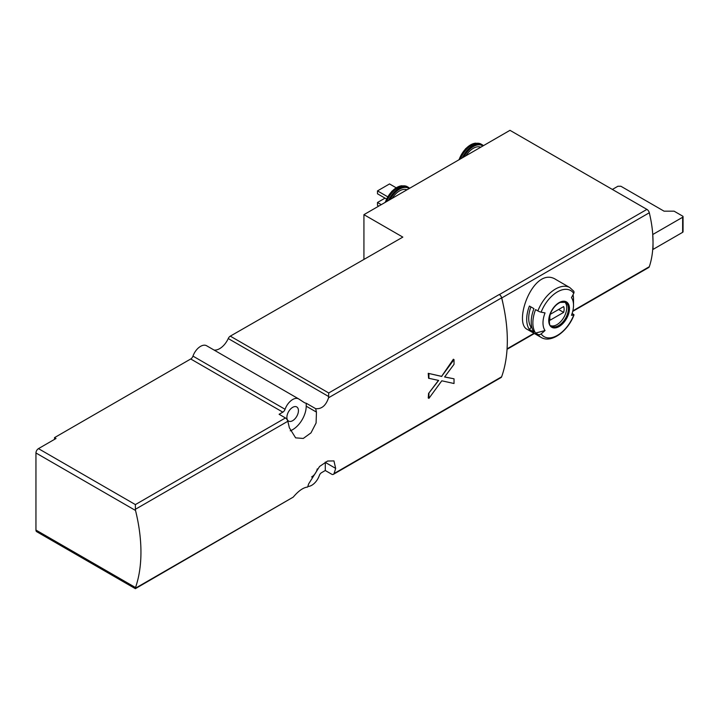 <?xml version="1.0" encoding="UTF-8"?>
<svg xmlns="http://www.w3.org/2000/svg" width="719" height="719" viewBox="0 0 719 719"><rect width="100%" height="100%" fill="white"/><g stroke="black" fill="none" stroke-linecap="round" stroke-linejoin="round"><path stroke-width="1.08" d="M287.816 421.28A149.058 86.055 60 0 1 289.344 427.742L295.617 437.844L303.256 438.455L311.003 432.856L316.09 423.015L316.45 412.095A149.058 86.055 -120 0 0 315.668 408.68L306.213 403.224A14.901 8.61 120 0 1 304.29 402.577A14.901 8.61 120 0 1 304.038 402.424L298.897 399.045A12.07 6.965 -60 0 0 298.7 398.928A12.07 6.965 -60 0 0 285.066 409.282A3.55 2.049 -60 0 1 282.828 412.158L279.116 414.297L285.443 417.955A3.55 2.049 60 0 1 287.816 421.28L135.379 509.295L135.523 510.472A149.058 86.055 -120 0 1 135.523 587.549L135.379 588.672L293.244 497.108C298.52 490.843 303.319 487.491 307.642 487.051A149.058 86.055 60 0 0 308.568 484.04L319.569 466.478L327.576 461.041L333.949 460.915L335.665 468.393L325.294 462.398A19.161 11.064 120 0 0 325.285 462.101M307.831 486.457A12.07 6.965 -60 0 0 319.335 475.529A3.55 2.049 -60 0 1 321.573 472.662L325.294 470.514L331.621 474.172A3.55 2.049 -120 0 0 333.391 474.342A3.55 2.049 -120 0 0 333.993 473.587A149.058 86.055 -120 0 0 335.665 468.393M333.391 474.342L501.026 377.565A3.55 2.049 -120 0 0 501.628 376.801A149.058 86.055 -120 0 0 503.057 303.876A149.058 86.055 -120 0 0 501.628 297.846A3.55 2.049 -120 0 0 499.247 294.52L328.727 392.969L230.296 336.141L402.829 237.108L363.931 214.657L509.987 130.328L646.92 209.391A3.55 2.049 -120 0 1 649.302 212.77A106.466 61.466 -120 0 1 652.735 234.196L653.023 241.89A106.466 61.466 -120 0 0 652.735 234.196M315.668 408.68C321.654 409.201 325.95 405.561 328.565 397.76L328.727 392.969M438.464 380.396L428.569 393.446A149.058 86.055 60 0 1 428.236 397.967L428.928 398.362L441.79 380.8L454.022 383.515L454.022 378.805L444.648 376.945M454.022 378.805L444.612 376.99L454.022 364.317L454.022 359.608L453.365 359.23L441.619 376.352L428.236 373.332A149.058 86.055 60 0 1 428.569 378.239L438.653 380.432L428.569 393.446M537.884 310.923A28.742 16.6 -60 0 1 569.861 287.6L556.102 279.655C533.768 264.754 512.611 322.921 527.351 329.446L541.11 337.391A28.742 16.6 -60 0 1 537.884 334.398L535.592 333.077A28.742 16.6 -60 0 1 535.592 309.601L537.884 310.923A2.84 0.602 21.2 0 0 541.128 312.163A106.466 22.496 21.2 0 0 545.038 312.918A21.588 12.466 -60 0 0 545.038 330.542L535.592 333.077M573.052 294.691A28.742 16.6 -60 0 1 573.519 299.437L573.519 305.278A21.588 12.466 -60 0 1 571.479 315.273A106.466 22.496 21.2 0 0 573.735 315.075A2.84 0.602 21.2 0 0 573.996 314.94A2.84 0.602 21.2 0 0 573.088 314.068L572.108 313.502M533.938 308.649A28.742 16.6 120 0 0 533.938 332.115L529.418 329.509A28.742 16.6 -60 0 1 529.418 306.033L533.938 308.649M537.884 334.398A2.84 2.238 -35.1 0 0 541.128 333.895A106.466 83.97 -35.1 0 0 545.038 330.542M541.128 312.163A26.621 15.369 -60 0 1 573.735 293.343A106.466 83.97 -35.1 0 1 571.479 297.648A21.588 12.466 -60 0 1 573.519 305.278M572.719 311.381L648.691 267.522A3.55 2.049 -120 0 0 649.302 266.722A106.466 61.466 -120 0 0 652.735 249.259A106.466 61.466 -120 0 0 653.023 241.89L653.023 249.421L682.637 232.327A1.42 0.818 0 0 0 683.05 231.752L683.05 216.68A1.42 0.818 0 0 0 682.637 216.104L674.098 211.179L664.068 211.179L620.901 186.257L617.891 186.257L612.372 189.448M503.057 303.876A106.466 61.466 -120 0 0 501.754 297.954A3.55 2.049 -120 0 0 499.363 294.583L499.247 294.52M328.727 396.555L228.247 338.55A14.901 8.61 -60 0 1 214.028 350.036M135.379 588.672L36.687 531.683A3.55 2.049 -60 0 1 35.95 530.065L35.95 452.979A3.55 2.049 -60 0 1 38.458 448.638L56.028 438.491L54.518 437.628L190.733 358.979A3.55 2.049 -60 0 0 192.971 356.112A12.07 6.965 -60 0 1 206.605 345.749A12.07 6.965 -60 0 1 206.802 345.875M135.379 509.295L135.379 504.594L38.458 448.638M363.931 214.657L363.931 258.984M228.247 338.55A3.55 2.049 -60 0 1 230.296 336.141M292.669 407.349A8.161 4.709 120 0 0 287.33 414.539A8.161 4.709 120 0 0 288.589 421.082A8.161 4.709 120 0 0 296.749 416.364A8.161 4.709 120 0 0 296.749 406.945A8.161 4.709 120 0 0 292.669 407.349M290.242 430.807A19.161 11.064 120 0 0 306.213 406.19L306.213 403.224M311.588 476.976A8.161 4.709 120 0 0 317.277 468.887M325.294 470.514L325.294 462.398M54.518 437.628L54.518 439.363M653.023 234.358L682.637 217.264A1.42 0.818 0 0 0 683.05 216.68M465.948 155.753A15.971 9.221 -60 0 1 480.741 147.215M392.17 198.354A15.971 9.221 -60 0 1 406.963 189.807M378.742 206.101L377.484 205.382L377.484 202.479L385.016 198.138M377.484 202.479L381.25 204.654M386.489 198.983L377.484 193.788L377.484 190.895L389.527 183.938L396.169 187.776M377.484 190.895L387.667 196.772M564.676 301.935A13.841 7.99 -60 0 1 565.754 313.223A13.841 7.99 -60 0 1 556.964 324.646A13.841 7.99 -60 0 1 550.943 325.734M563.66 312.379A10.111 5.842 120 0 0 563.66 306.582L550.26 314.32A10.111 5.842 -60 0 0 550.26 320.108L563.66 312.379L558.636 309.485M573.735 293.343A2.84 2.238 -35.1 0 0 573.672 291.123L569.861 287.6M531.952 327.801L531.161 327.343L529.418 329.509M531.161 327.343A25.911 14.955 -60 0 1 530.892 306.887M454.022 359.608L441.619 376.352M441.79 376.45L428.236 373.332M428.928 373.736L428.928 378.446M428.928 393.653L428.928 398.362M501.628 376.801L333.993 473.587M501.628 297.846L328.565 397.76M293.244 497.108L135.379 588.25M559.103 326.543A14.65 8.457 -60 0 1 550.134 313.781A14.65 8.457 -60 0 1 568.073 303.427A14.65 8.457 -60 0 1 559.103 326.543M573.735 315.075A26.621 15.369 -60 0 1 541.128 333.895M501.754 297.954L649.302 212.77M507.075 348.841L534.01 333.292M572.845 310.869L649.302 266.722M282.828 412.158L190.733 358.979M285.443 417.955L135.379 504.594M499.363 294.583L646.92 209.391M135.523 510.472L35.95 452.979M135.523 587.549L35.95 530.065M285.066 409.282L192.971 356.112M316.45 412.095L306.213 406.19M682.637 217.264L682.637 232.327M463.809 156.994A18.101 10.452 -60 0 1 482.889 145.975M462.245 157.892A18.811 10.857 -60 0 1 482.251 144.762L475.663 143.153A18.523 10.695 -60 0 0 459.441 159.51M460.394 158.962A18.811 10.857 -60 0 1 481.146 144.124M459.09 159.717A18.191 10.506 -60 0 1 475.178 143.216A18.191 10.506 -60 0 1 475.421 143.189M390.031 199.585A18.101 10.452 -60 0 1 409.111 188.576M388.467 200.493A18.811 10.857 -60 0 1 408.473 187.353L401.885 185.745A18.523 10.695 -60 0 0 385.663 202.111M386.615 201.563A18.811 10.857 -60 0 1 407.367 186.715M385.312 202.309A18.191 10.506 -60 0 1 401.4 185.808A18.191 10.506 -60 0 1 401.642 185.781M558.609 325.599A13.841 7.99 -60 0 1 551.689 326.282C549.343 326.687 548.822 322.723 550.116 314.41C552.462 308.496 555.832 304.497 560.227 302.402L565.529 302.313A13.841 7.99 -60 0 1 567.651 313.403A13.841 7.99 -60 0 1 558.609 325.599M541.11 337.391C551.096 343.682 567.974 331.324 573.996 314.94M298.7 398.928L206.605 345.749M507.048 349.299L534.397 333.508M483.456 145.651L482.251 144.762M458.866 159.852L465.642 148.644L475.663 143.153M409.677 188.243L408.473 187.353M385.087 202.443L391.864 191.245L401.885 185.745"/></g></svg>
